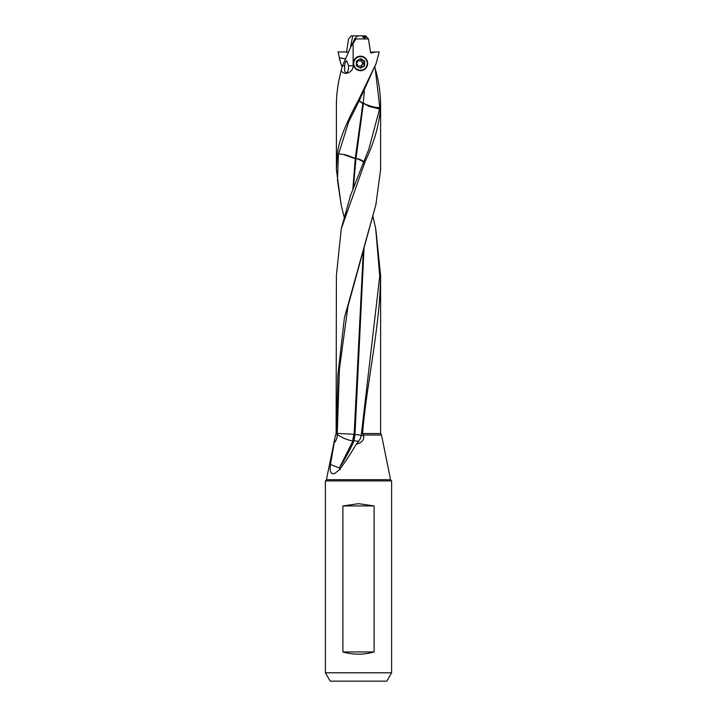 <?xml version="1.0" encoding="UTF-8"?>
<svg xmlns="http://www.w3.org/2000/svg" width="717" height="717" viewBox="0 0 717 717"><rect width="100%" height="100%" fill="white"/><g stroke="black" fill="none" stroke-linecap="round" stroke-linejoin="round"><path stroke-width="1.08" d="M375.825 204.937L347.951 306.392L339.392 369.237L337.232 434.421C342.645 438.051 347.79 440.193 352.656 440.856L353.92 434.269A12.521 9.446 -90 0 1 353.92 434.592A12.521 9.446 -90 0 1 352.656 440.856M337.232 433.391L353.92 434.269M340.324 466.355C342.807 462.698 349.564 451.405 353.893 441.072L352.952 440.901L339.347 467.968L330.492 464.464C329.551 470.469 330.465 473.57 333.226 473.767L334.803 473.453L339.535 469.572C340.548 469.877 340.485 469.339 339.347 467.968M353.884 441.072L354.969 434.645L354.162 434.565M356.143 444.28C361.789 442.783 364.308 439.933 363.698 435.73L361.198 435.604L360.355 438.696L355.596 445.266C350.201 454.542 344.85 462.644 339.535 469.572M372.974 216.615L375.69 228.49L379.732 276.188L361.198 435.604C362.435 435.425 363.644 435.407 355.614 434.592L354.969 434.645M364.093 246.944L354.969 434.538M354.064 440.614L358.787 441.466M345.818 58.848L339.338 57.736L345.764 58.973M375.771 70.535C378.935 82.168 380.548 93.793 380.61 105.426L380.61 106.062L379.607 105.784L379.607 106.439L380.602 106.761C379.275 124.534 374.193 142.611 365.356 160.984L364.111 160.94L365.276 161.182L341.283 228.696L336.39 275.534L336.121 434.466L337.241 434.538C337.313 437.827 336.309 440.596 334.221 442.837L330.492 464.464M380.61 106.062L380.602 106.761M379.607 106.439L379.589 108.966L368.744 149.495L364.191 160.742M380.61 105.426L380.61 169.57L375.887 204.695L344.366 317.945L337.859 375.448L336.416 433.534L335.547 434.986L336.121 434.466M374.919 67.093L374.668 67.837M379.607 105.784L375.116 67.864M360.203 70.714A7.304 7.269 90 0 0 360.875 70.651M367.722 63.428L365.643 68.581L360.57 70.723L355.372 68.572L353.158 63.428L355.372 58.283L360.57 56.123L365.643 58.274L367.722 63.428M360.875 56.204A7.304 7.269 90 0 0 360.212 56.132M364.666 37.902C366.324 37.472 366.02 36.97 363.752 36.397C362.184 36.908 362.488 37.409 364.666 37.902M353.606 41.371L354.861 38.377L357.873 35.85L365.76 35.85L368.448 38.933L355.919 38.933L350.828 46.784L353.606 41.371M354.861 38.377L355.919 38.933M370.51 52.233L375.78 51.956L371.164 52.986L370.546 52.475L368.448 38.933M350.828 46.784L342.278 66.385L341.229 70.535C338.065 82.168 336.452 93.793 336.39 105.426L336.39 169.57L337.313 155.535C337.68 144.081 344.743 125.574 358.509 100.004L359.513 100.147L358.581 99.878L376.031 63.741L379.203 51.956L375.78 51.956M370.985 52.986L370.546 52.475M355.999 158.26L360.077 159.515C361.727 160.115 365.876 162.795 363.501 162.418L363.376 162.741C365.204 162.571 362.874 161.128 356.412 158.421L354.978 158.287C342.197 153.384 345.684 154.997 343.398 154.487L355.247 158.663L352.881 189.01M355.982 158.457L355.282 158.269M363.376 162.741L350.488 195.607L341.274 228.696M355.973 158.582L353.409 187.621M363.223 102.199L363.429 103.114A12.512 9.688 90 0 0 363.429 103.293L363.223 102.199M363.42 103.382L356.062 157.821M362.936 103.042L355.291 158.143M362.874 103.427L359.244 100.658M359.127 100.864L362.829 103.696M359.513 100.147L376.031 63.741M359.441 100.281L348.596 122.06L338.684 153.823L343.398 154.487M337.286 155.732L338.379 155.804L337.313 155.535M338.379 155.804L338.684 153.823M364.379 90.916L363.322 102.056M379.634 107.738C375.215 107.532 370.537 106.376 365.598 104.261L363.429 103.114M363.429 103.293L369.237 106.492L379.589 108.966M364.111 160.94L363.501 162.418M342.887 651.95L342.887 505.933L358.5 503.675L374.113 505.933L374.113 651.95C363.707 654.899 353.293 654.899 342.887 651.95L374.113 651.95M342.887 505.933L374.113 505.933M346.652 60.721L348.561 65.722C348.543 70.589 347.664 72.955 345.944 72.802L344.59 71.144L344.752 65.722C344.931 63.087 345.567 61.429 346.652 60.721M336.596 681.15L380.404 681.15L336.596 681.15M330.205 681.15L386.795 681.15L330.205 681.15L325.384 672.806L325.384 480.901L391.616 480.901A1.667 1.667 0 0 1 390.586 479.682L326.414 479.682A1.667 1.667 0 0 1 325.384 480.901M386.795 681.15L391.616 672.806L391.616 480.901M391.616 672.806L325.384 672.806M326.414 479.682L335.547 434.986M390.586 479.682L382.26 438.759M363.698 435.73L363.573 435.013L381.498 435.013L382.17 438.347M334.83 438.347L334.221 442.837M346.454 52.475L348.552 38.933L351.24 35.85L359.127 35.85M339.347 57.736L338.191 51.956L348.722 51.956M350.281 48.129L352.764 35.85M339.795 60.067L342.081 67.12M339.768 59.977L338.191 51.956M341.22 51.956L337.841 51.956M353.131 44.006L353.131 65.722C353.293 72.686 343.685 76.154 341.229 70.535L342.278 66.385M354.682 38.933L355.731 39.301M338.343 155.983L337.492 180.343L341.167 204.919L344.026 216.615M380.879 434.466L381.498 435.013M336.39 169.57L341.167 204.919M375.825 229.198L380.61 275.534L380.61 433.534L362.524 433.534L363.573 435.013M362.524 433.534C367.005 380.861 379.893 328.198 380.61 275.534M363.411 249.157L354.162 434.287M340.001 60.345L341.059 64.019M339.975 60.237L339.392 57.934M364.657 65.839L360.499 68.24L356.349 65.839L356.349 61.017L360.499 58.606L364.657 61.017L364.657 65.839L363.994 65.839L363.994 61.017L364.657 61.017M360.167 68.052L363.994 65.839M363.994 61.017L360.167 58.803M359.584 56.195A7.242 7.206 -90 0 1 359.88 56.186L360.463 56.186A7.242 7.206 90 0 0 353.257 63.428A7.242 7.206 90 0 0 360.463 70.66A7.242 7.206 90 0 0 367.669 63.428A7.242 7.206 90 0 0 360.463 56.186M360.463 70.66L359.88 70.66A7.242 7.206 -90 0 1 359.575 70.66M360.499 56.607A6.82 6.794 90 0 0 353.714 63.428A6.82 6.794 90 0 0 360.499 70.248A6.82 6.794 90 0 0 367.292 63.428A6.82 6.794 90 0 0 360.499 56.607M356.349 63.06A0.609 0.609 -90 0 1 356.681 62.836A1.425 1.416 90 0 0 357.684 61.088A0.609 0.609 -90 0 1 358.706 60.497A1.425 1.416 90 0 0 360.714 60.497A0.609 0.609 -90 0 1 361.735 61.088A1.425 1.416 90 0 0 362.739 62.836A0.609 0.609 -90 0 1 362.739 64.019A1.425 1.416 90 0 0 361.735 65.767A0.609 0.609 -90 0 1 360.714 66.358A1.425 1.416 90 0 0 358.706 66.358A0.609 0.609 -90 0 1 357.684 65.767A1.425 1.416 90 0 0 356.681 64.019A0.609 0.609 -90 0 1 356.349 63.786M360.794 66.538L362.838 63.428L361.735 61.088M357.917 66.538L359.522 65.937M357.917 60.318L358.706 60.497M359.71 60.918L358.339 60.497M360.794 60.318L361.368 61.088M342.627 65.722L344.752 65.722M348.561 65.722L353.131 65.722M368.744 149.495L368.341 150.516M380.61 433.534L381.453 434.986"/></g></svg>
